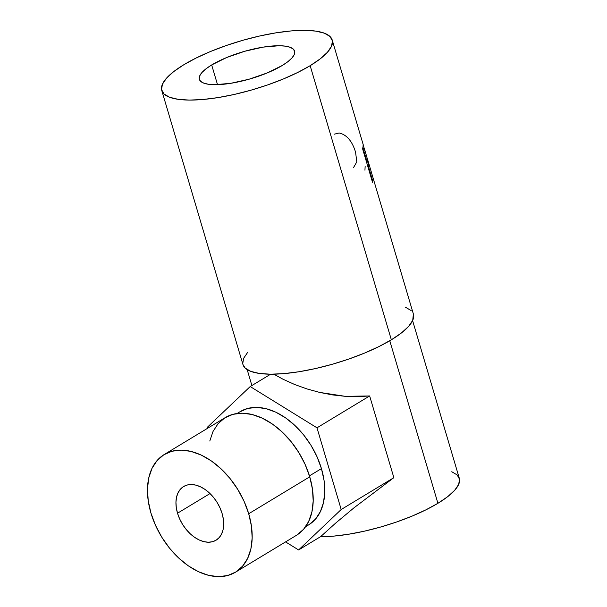 <?xml version="1.0" encoding="UTF-8"?>
<svg xmlns="http://www.w3.org/2000/svg" width="607" height="607" viewBox="0 0 607 607"><rect width="100%" height="100%" fill="white"/><g stroke="black" fill="none" stroke-linecap="round" stroke-linejoin="round"><path stroke-width="0.91" d="M177.525 513.211A31.367 20.463 58.8 0 1 183.587 486.541A31.367 20.463 58.8 0 1 222.116 513.545L220.022 507.915L217.147 502.49L213.611 497.49L209.544 493.096L205.098 489.477L200.454 486.784L195.788 485.114L191.273 484.523L187.085 485.046L183.39 486.655L180.325 489.295L178.01 492.854L176.531 497.209L175.947 502.179L176.288 507.589L177.525 513.211L179.619 518.841L182.495 524.266L186.03 529.266L190.097 533.659L194.536 537.278L199.187 539.972L203.853 541.641L208.368 542.233L212.556 541.71L216.251 540.101L219.317 537.461L221.631 533.902L223.11 529.547L223.687 524.577L223.353 519.175L222.116 513.545A31.367 20.463 58.8 0 1 216.054 540.215A31.367 20.463 58.8 0 1 177.525 513.211L210.022 493.552L177.525 513.211M235.425 572.234L296.451 535.313A68.788 44.872 -121.2 0 0 309.745 476.829L248.711 513.742A68.788 44.872 58.8 0 1 235.425 572.234A68.788 44.872 58.8 0 1 150.931 513.014A68.788 44.872 58.8 0 1 164.216 454.522A68.788 44.872 58.8 0 1 248.711 513.742L309.745 476.829L305.146 464.476L298.849 452.587L291.087 441.615L282.172 431.979L272.429 424.058L262.247 418.147L252.004 414.475L242.11 413.185L232.929 414.331L224.825 417.866L218.103 423.648L213.027 431.463L209.787 441.001M305.587 526.739L308.66 524.873A66.171 43.165 -121.2 0 0 321.444 468.612L309.449 475.865L321.444 468.612L317.021 456.73L310.966 445.288L303.5 434.733L294.919 425.469L285.548 417.844L275.753 412.153L265.904 408.625L256.382 407.388L247.55 408.488L239.757 411.887M211.676 64.949L217.518 84.669L211.676 64.949L206.069 68.758L202.04 72.43L199.733 75.822L199.24 78.804L200.583 81.27L203.709 83.113L208.505 84.274L214.772 84.699L230.728 83.318L249.166 79.183L267.27 72.916L282.285 65.48A49.668 14.022 163.5 0 1 231.578 83.182A49.668 14.022 163.5 0 1 199.354 79.32A49.668 14.022 163.5 0 1 211.676 64.949A49.668 14.022 163.5 0 1 262.376 47.255A49.668 14.022 163.5 0 1 294.6 51.109A49.668 14.022 163.5 0 1 282.285 65.48L287.885 61.679L291.921 58.006L294.228 54.615L294.721 51.625L293.371 49.167L290.245 47.316L285.457 46.155L279.19 45.73L263.226 47.111L244.796 51.254L226.692 57.513L211.676 64.949M161.758 90.458L242.959 364.572A88.88 25.092 -16.5 0 0 300.617 371.476A88.88 25.092 -16.5 0 0 391.348 339.806L310.154 65.693A88.88 25.092 163.5 0 1 219.423 97.363A88.88 25.092 163.5 0 1 161.758 90.458A88.88 25.092 163.5 0 1 183.807 64.744L196.266 57.953L210.675 51.436L226.472 45.449L243.066 40.229L259.804 35.965L276.056 32.824L291.185 30.927L304.615 30.35L315.837 31.109L324.404 33.188L330.003 36.488L332.408 40.897L331.528 46.238L327.401 52.308L320.185 58.879L310.154 65.693L297.696 72.483L283.287 79.001L267.482 84.98L250.896 90.208L234.15 94.472L217.905 97.613L202.776 99.51L189.338 100.087L178.124 99.32L169.55 97.249L163.958 93.948L161.553 89.54L162.433 84.191L166.561 78.121L173.777 71.558L183.807 64.744A88.88 25.092 163.5 0 1 274.539 33.074A88.88 25.092 163.5 0 1 332.196 39.971A88.88 25.092 163.5 0 1 310.154 65.693L391.348 339.806A88.88 25.092 -16.5 0 0 413.397 314.085L367.781 160.096M364.101 148.025L363.138 144.474L363.069 146.393A88.88 25.092 163.5 0 1 362.546 148.632L372.516 182.297A88.88 25.092 163.5 0 0 372.827 181.258L372.25 181.394L372.827 181.258L368.221 165.719A88.88 25.092 163.5 0 0 368.388 164.907L367.44 165.15L368.388 164.907L368.199 161.629L367.296 161.887L368.199 161.629L367.144 158.048L368.312 162.16L368.388 164.907A88.88 25.092 163.5 0 1 368.221 165.719L372.827 181.258A88.88 25.092 163.5 0 1 372.516 182.297L362.546 148.632A88.88 25.092 -16.5 0 0 363.069 146.393L363.168 144.527L364.2 148.381M367.667 159.732L367.971 160.764M451.76 471.745L457.185 474.955L459.522 479.234L458.672 484.416L454.666 490.312L447.663 496.685L437.92 503.294L425.833 509.888L411.849 516.208L396.508 522.02L380.407 527.088L364.162 531.231L348.388 534.274L333.706 536.118L320.572 536.679A86.262 24.348 -16.5 0 0 437.92 503.294L389.77 340.739L437.92 503.294A86.262 24.348 -16.5 0 0 459.324 478.339L412.601 320.617M369.655 395.954L393.852 477.663L353.896 507.9L335.739 523.029L320.648 536.626L298.614 549.957L341.187 509.516L393.852 477.663L353.896 507.9L335.739 523.029L320.648 536.626L298.614 549.957L285.571 541.899L298.614 549.957L341.187 509.516L316.991 427.814L250.205 386.553L207.632 426.994L207.951 428.064L207.632 426.994L250.205 386.553L270.631 374.2L250.205 386.553L316.991 427.814L369.655 395.954L316.991 427.814L341.187 509.516L393.852 477.663L369.655 395.954L345.315 396.333L357.766 396.69L369.655 395.954M319.692 392.426L345.315 396.333L332.545 394.907L319.692 392.426L306.998 388.943L319.692 392.426M294.706 384.527L306.998 388.943L294.706 384.527L283.052 379.246L294.706 384.527M273.818 374.178L283.052 379.246L273.818 374.178M247.755 352.235L243.627 358.305L242.747 363.646M242.937 364.503L245.152 368.054L250.752 371.363L259.318 373.434L270.54 374.2L283.97 373.616L299.099 371.727L315.352 368.586L332.09 364.321L348.684 359.094L364.481 353.107L378.889 346.597L391.348 339.806L401.379 332.993L408.594 326.422L412.722 320.352L413.375 314.009M411.197 310.602L405.605 307.301M334.184 134.2L339.161 132.994C346.749 134.724 352.219 141.135 355.581 152.236L356.802 161.894L353.494 167.646M365.133 166.386L364.944 170.218M368.221 165.719L367.652 165.863L368.221 165.719M367.493 160.392L367.205 162.266L366.628 162.41L367.205 162.266L363.881 151.044L363.305 151.189L363.881 151.044L367.205 162.266L367.281 158.617L364.435 148.814M364.632 149.474L364.147 148.017L364.147 149.011L362.766 149.383L364.147 149.011A88.88 25.092 163.5 0 1 363.881 151.044A88.88 25.092 163.5 0 0 364.147 149.011L364.154 148.002L364.458 148.874M309.069 524.623L315.534 519.061L320.42 511.542L323.539 502.368L324.768 491.875L324.062 480.478L321.444 468.612A66.171 43.165 -121.2 0 0 240.16 411.637L237.087 413.496M296.876 535.055L303.599 529.274L308.675 521.459L311.915 511.913L313.189 501.01L312.461 489.166L309.745 476.829A68.788 44.872 -121.2 0 0 225.243 417.601L164.216 454.522M150.931 513.014L148.214 500.676L147.478 488.825L148.753 477.921L151.993 468.376L157.076 460.569L163.791 454.78L171.902 451.251L181.076 450.106L190.977 451.396L201.213 455.06L211.403 460.971L221.138 468.9L230.061 478.528L237.815 489.5L244.12 501.397L248.711 513.742L251.427 526.079L252.163 537.931L250.888 548.834L247.648 558.379L242.565 566.187L235.842 571.976L227.739 575.504L218.566 576.65L208.664 575.36L198.428 571.695L188.238 565.785L178.504 557.856L169.581 548.227L161.819 537.256L155.521 525.359L150.931 513.014M332.196 39.971L363.206 144.648M247.178 369.625L251.89 385.536M364.154 148.002L362.614 148.449"/></g></svg>
